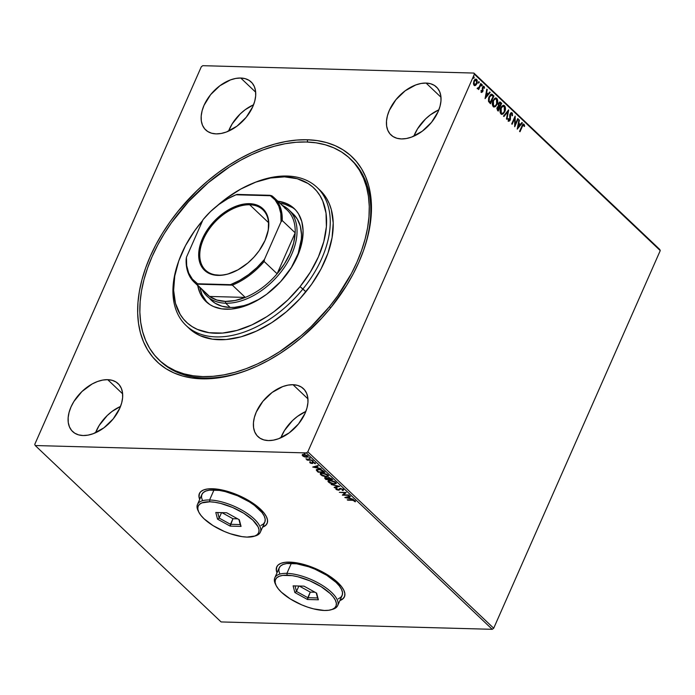 <?xml version="1.0" encoding="UTF-8"?>
<svg xmlns="http://www.w3.org/2000/svg" width="695" height="695" viewBox="0 0 695 695"><rect width="100%" height="100%" fill="white"/><g stroke="black" fill="none" stroke-linecap="round" stroke-linejoin="round"><path stroke-width="1.04" d="M159.78 360.653A138.774 87.605 -46.5 0 0 204.313 378.019L201.837 378.836A141.415 89.273 133.5 0 1 150.207 256.455A141.415 89.273 133.5 0 1 307.286 139.756L307.598 142.032L307.286 139.756L296.808 140.051L285.914 141.502L274.725 144.082L263.336 147.766L251.868 152.535L240.427 158.33L229.115 165.089L218.056 172.76L207.345 181.265L197.085 190.526L178.328 210.933L170.006 221.879L162.5 233.19L155.88 244.753L150.207 256.455L145.542 268.192L141.928 279.833L139.4 291.283L137.975 302.421L137.679 313.141L138.505 323.349L140.451 332.94L143.491 341.818L147.609 349.906L152.752 357.117L158.868 363.381L165.914 368.654L173.82 372.868L182.49 375.986L191.863 377.984L201.837 378.836L212.323 378.54L223.208 377.098L234.406 374.518L245.787 370.826L257.254 366.065L268.704 360.271L280.007 353.503L291.075 345.832L301.786 337.327L321.742 318.154L330.794 307.668L346.631 285.402L353.251 273.839L358.915 262.137L363.581 250.409L367.195 238.759L369.731 227.317L371.147 216.171L371.451 205.451L370.626 195.243L368.68 185.652L365.631 176.773L361.522 168.694L356.379 161.483L350.254 155.211L343.208 149.946L335.311 145.724L326.633 142.605L317.259 140.607L307.286 139.756A141.415 89.273 133.5 0 1 363.824 249.722A141.415 89.273 133.5 0 1 250.713 368.906A141.415 89.273 133.5 0 1 201.837 378.836L204.313 378.019A138.774 87.605 133.5 0 1 160.519 361.365L159.094 360.01M276.766 566.833A37.009 14.161 -156.2 0 0 277.114 572.602L276.402 570.065L276.766 566.833M277.01 572.819A37.009 14.161 23.8 0 1 276.714 566.946A37.009 14.161 23.8 0 1 289.754 562.125L284.828 562.359L280.893 563.341L278.096 565.035L276.541 567.381L276.306 570.282L277.01 572.819M199.439 493.441A37.009 14.161 -156.2 0 0 199.786 499.21L199.074 496.673L199.439 493.45M199.691 499.436A37.009 14.161 23.8 0 1 199.387 493.563A37.009 14.161 23.8 0 1 212.435 488.741L207.501 488.976L203.565 489.958L200.768 491.652L199.222 493.997L198.978 496.899L199.691 499.436M438.875 109.819A33.039 20.859 -46.5 0 0 413.873 136.159L417.504 128.888L425.583 118.915L430.483 114.771L438.875 109.819M426.052 83.061L440.986 97.231L426.052 83.061L421.057 83.469L415.784 84.938L405.202 90.776L395.924 99.698L389.356 110.331L387.419 115.796L386.498 121.069L386.62 125.96L387.784 130.278L389.947 133.848L393.022 136.541L396.897 138.262L401.415 138.922A33.039 20.859 133.5 0 1 390.99 134.96A33.039 20.859 133.5 0 1 393.301 103.225A33.039 20.859 133.5 0 1 426.052 83.061A33.039 20.859 133.5 0 1 436.477 87.031A33.039 20.859 133.5 0 1 434.166 118.767A33.039 20.859 133.5 0 1 401.415 138.922L406.41 138.513L411.683 137.054L422.265 131.216L431.552 122.294L438.119 111.66L440.048 106.196L440.978 100.923L440.856 96.032L439.683 91.714L437.52 88.143L434.445 85.442L430.57 83.73L426.052 83.061M120.53 406.427A33.039 20.859 -46.5 0 0 95.528 432.768L99.159 425.488L107.239 415.523L112.138 411.37L120.53 406.427M107.708 379.67L122.641 393.839L107.708 379.67L102.712 380.078L97.439 381.538L92.088 384.005L81.958 391.528L73.879 401.502L71.012 406.94L69.074 412.396L68.153 417.678L68.275 422.569L69.439 426.878L71.602 430.457L74.678 433.15L78.552 434.862L83.07 435.53A33.039 20.859 133.5 0 1 72.645 431.569A33.039 20.859 133.5 0 1 74.956 399.834A33.039 20.859 133.5 0 1 107.708 379.67A33.039 20.859 133.5 0 1 118.133 383.631A33.039 20.859 133.5 0 1 115.822 415.367A33.039 20.859 133.5 0 1 83.07 435.53L88.065 435.122L93.338 433.654L103.92 427.816L113.207 418.903L119.775 408.26L121.712 402.805L122.633 397.523L122.511 392.632L121.338 388.323L119.175 384.743L116.1 382.05L112.234 380.339L107.708 379.67M305.835 411.466A33.039 20.859 -46.5 0 0 280.832 437.807L284.464 430.535L292.543 420.562L297.443 416.409L305.835 411.466M293.012 384.709L307.946 398.878L293.012 384.709L288.017 385.117L282.743 386.585L272.162 392.423L262.884 401.336L256.316 411.979L254.379 417.443L253.458 422.716L253.579 427.607L254.744 431.925L256.907 435.496L259.982 438.189L263.857 439.9L268.374 440.569A33.039 20.859 133.5 0 1 257.949 436.608A33.039 20.859 133.5 0 1 260.26 404.872A33.039 20.859 133.5 0 1 293.012 384.709A33.039 20.859 133.5 0 1 303.437 388.67A33.039 20.859 133.5 0 1 301.126 420.406A33.039 20.859 133.5 0 1 268.374 440.569L273.37 440.161L278.643 438.701L289.224 432.855L298.503 423.941L305.079 413.308L307.008 407.843L307.937 402.561L307.807 397.679L306.643 393.361L304.48 389.782L301.404 387.089L297.53 385.378L293.012 384.709M253.571 104.78A33.039 20.859 -46.5 0 0 228.568 131.12L232.199 123.849L240.279 113.876L245.179 109.723L253.571 104.78M240.748 78.022L255.682 92.192L240.748 78.022L235.761 78.431L230.479 79.899L219.907 85.737L210.62 94.65L204.052 105.293L202.115 110.757L201.194 116.03L201.315 120.921L202.48 125.239L204.643 128.81L207.718 131.503L211.593 133.214L216.11 133.883A33.039 20.859 133.5 0 1 205.685 129.922A33.039 20.859 133.5 0 1 208.005 98.186A33.039 20.859 133.5 0 1 240.748 78.022A33.039 20.859 133.5 0 1 251.182 81.993A33.039 20.859 133.5 0 1 248.862 113.719A33.039 20.859 133.5 0 1 216.11 133.883L221.106 133.475L226.379 132.015L236.96 126.177L246.247 117.255L252.815 106.622L254.752 101.157L255.673 95.875L255.552 90.993L254.387 86.675L252.224 83.096L249.14 80.403L245.274 78.691L240.748 78.022M241.556 122.311A22.466 14.187 133.5 0 1 245.457 118.202L241.556 122.311M293.82 428.997A22.466 14.187 133.5 0 1 297.721 424.888L293.82 428.997M108.516 423.959A22.466 14.187 133.5 0 1 112.416 419.849L108.516 423.959M426.86 127.359A22.466 14.187 133.5 0 1 430.761 123.25L426.86 127.359M201.298 66.772L34.75 444.392L201.298 66.772L202.766 65.686L473.894 73.062L202.766 65.686L201.298 66.772M474.372 74.2L660.25 250.608L493.702 628.228L307.824 451.82L474.372 74.2L307.824 451.82L306.356 452.914L492.234 629.314L221.106 621.938L35.236 445.538L306.356 452.914L35.236 445.538L34.75 444.392L35.236 445.538L221.106 621.938L492.234 629.314L306.356 452.914L307.824 451.82L493.702 628.228L492.234 629.314L493.702 628.228L660.25 250.608L474.372 74.2L473.894 73.062L474.372 74.2M475.771 79.117L476.701 79.439C475.562 78.839 474.642 79.36 473.938 80.994L473.434 83.391L474.094 85.355L475.589 85.433L477.083 83.244L477.23 80.325L475.936 79.1L474.059 80.742L473.59 84.512L474.442 85.598L475.589 85.433L474.624 85.659M477.534 88.621L478.647 88.343L478.681 89.559L481.201 83.843L480.801 83.469L478.907 87.457L477.317 88.135L477.812 88.76L478.647 88.343L478.681 89.559L481.201 83.843L478.395 89.299L481.201 83.843L480.801 83.469L479.02 87.292L477.317 88.135L477.865 88.76M481.053 90.472L481.496 92.374L482.704 91.775L482.929 87.648L483.703 87.11L484.111 88.317L484.571 88.004L483.989 86.362L483.207 86.397L482.426 87.535L482.356 91.297L481.791 91.636L481.444 90.48L480.992 90.75L481.409 92.47L482.834 91.523L482.929 87.648L483.824 87.196L484.111 88.317L484.571 88.004L483.651 86.249M492.729 94.798L491.73 94.19L490.661 94.494L488.637 97.847L488.489 101.279L490.496 103.764L493.945 95.945L491.556 94.164L489.054 96.718L488.594 101.557L490.496 103.764L493.945 95.945L490.218 103.503L493.554 95.927L492.729 94.798M499.757 101.991L500.643 102.304L498.437 103.355L498.376 106.135L497.151 107.334L497.498 110.409L498.237 111.104L501.686 103.286L500.044 101.983L498.524 103.155L498.376 106.135L496.829 108.585L498.237 111.104L501.686 103.286L497.95 110.844L501.686 103.286L499.948 101.974M508.688 109.94L503.501 116.108L503.936 116.525L507.819 111.791L506.473 118.923L506.907 119.34L508.618 109.871L503.501 116.108L503.936 116.525L507.819 111.791L506.473 118.923L506.907 119.34L508.688 109.94M517.766 118.55L515.195 124.37L515.16 116.082L511.711 123.901L512.111 124.283L514.682 118.445L514.717 126.751L518.166 118.932L517.766 118.55L515.195 124.37L515.16 116.082L511.711 123.901L512.111 124.283L514.682 118.445L514.717 126.751L518.166 118.932L517.766 118.55M524.073 124.257L523.37 124.04L524.073 124.257C523.1 123.91 522.379 124.518 521.91 126.09L519.582 131.372L519.982 131.755L522.857 125.387L523.613 124.987L524.186 126.499L524.655 126.09L524.073 124.257L522.953 124.275L519.582 131.372L519.982 131.755L521.893 126.542L519.704 131.485L521.893 126.542L523.726 125.057L524.186 126.499L524.655 126.09L523.57 124.014M517.245 129.157L522.362 122.919L521.928 122.502L520.294 124.501L518.826 123.119L519.4 120.105L518.965 119.688L517.245 129.157L522.362 122.919L521.928 122.502L520.294 124.501L518.826 123.119L519.4 120.105L518.965 119.688L517.245 129.157M511.329 112.642L512.076 112.868L510.938 112.807L509.791 114.727L509.661 119.948L508.905 120.357L508.532 118.602L508.002 118.784L508.688 121.234L509.826 120.704L510.382 119.462L510.573 114.076L511.755 113.702L511.989 115.778L512.493 115.691L512.423 113.424L511.685 112.859L512.102 115.674L512.076 112.868L511.129 112.607M503.406 105.319L504.57 105.744L503.606 105.301L500.756 107.96C499.731 110.192 499.809 112.199 500.973 113.989L501.929 114.406L504.926 111.365L505.274 106.969L504.057 105.405L502.945 105.431L501.477 106.665L500.244 109.471L500.244 112.755L501.477 114.319L503.119 113.971L504.779 111.721L501.729 114.388M495.665 97.969L496.829 98.395L495.865 97.96L493.016 100.619C491.999 102.851 492.069 104.858 493.233 106.648L494.188 107.056L497.186 104.024L497.733 101.244L496.586 98.195L494.675 98.377L492.729 101.348L492.347 104.615L493.476 106.839L495.379 106.63L497.038 104.38L493.989 107.039M485.084 98.629L490.21 92.4L489.767 91.983L488.133 93.981L486.665 92.591L487.238 89.577L486.804 89.169L485.084 98.629L490.21 92.4L489.767 91.983L488.133 93.981L486.665 92.591L487.238 89.577L486.804 89.169L485.084 98.629M481.6 85.937L482.226 85.598L481.817 84.625L481.6 85.937L482.269 85.485L482.009 84.555L481.444 85.476L482.165 85.711L481.209 85.928M478.534 83.026L479.15 82.688L478.751 81.715L478.534 83.026L479.237 82.444L478.933 81.645L478.412 82.827L479.098 82.801L478.143 83.009M473.53 78.274L474.146 77.936L473.747 76.963L473.53 78.274L474.19 77.823L473.929 76.893L473.408 78.075L474.094 78.049L473.139 78.266M302.342 454.817L302.603 455.824L302.803 455.373L302.603 455.824L304.506 456.867L307.086 457.275L308.172 456.563L306.886 455.347L303.498 454.495L302.195 455.121L303.446 456.415L306.669 457.284L308.146 456.806L307.763 455.963L303.732 454.495L302.229 454.982M312.22 460.264L305.913 458.804L307.564 459.769L306.825 459.751L307.225 460.133L312.22 460.264L305.913 458.804L307.564 459.769L306.825 459.751L307.225 460.133L312.22 460.264M312.151 462.575L311.56 463.139L309.848 462.045L310.361 463.078L312.35 463.504L313.289 462.505L315.434 463.417L313.124 462.149L311.56 463.139L309.848 462.045L309.918 462.757L310.048 461.602M323.748 471.21L319.717 469.36L317.546 469.255L316.294 469.976L318.136 472.174L324.965 472.357L323.748 471.21L318.432 469.229L316.355 470.254L318.136 472.174L324.965 472.357L323.748 471.21M332.697 479.706L329.265 477.587L327.64 477.665L327.571 478.23L324.808 477.873L325.877 479.524L332.697 479.706L328.492 477.5L327.571 478.23L324.669 478.012L325.877 479.524L332.697 479.706M339.707 486.352L331.141 484.519L338.022 486.283L334.113 487.343L334.547 487.751L339.707 486.352L331.141 484.519L338.022 486.283L334.113 487.343L334.547 487.751L339.707 486.352M348.777 494.97L343.704 494.831L346.18 492.494L339.351 492.312L344.842 492.833L342.357 495.161L349.185 495.344L343.704 494.831L346.18 492.494L339.351 492.312L344.842 492.833L342.357 495.161L348.777 494.97M352.165 500.287L354.224 500.678L355.371 501.79L355.18 500.878L353.451 500.053L347.222 499.783L352.322 499.931L355.371 501.79L355.18 500.878L351.835 499.914L347.622 500.165L352.165 500.287M339.89 600.558L343.052 598.716L344.607 596.371L344.842 593.469L343.773 590.125L341.419 586.458L333.296 578.753L321.716 571.516L308.432 565.86L301.786 563.906L289.754 562.125A37.009 14.161 23.8 0 1 328.327 575.312A37.009 14.161 23.8 0 1 344.433 596.814A37.009 14.161 23.8 0 1 339.89 600.558M262.571 527.175L265.733 525.333L267.28 522.988L267.523 520.086L266.446 516.741L264.091 513.075L255.969 505.369L244.388 498.133L231.114 492.477L224.468 490.522L212.435 488.741A37.009 14.161 23.8 0 1 250.999 501.929A37.009 14.161 23.8 0 1 267.106 523.431A37.009 14.161 23.8 0 1 262.571 527.175M344.894 497.568L353.381 499.34L350.228 498.358L348.768 496.968L350.419 496.525L349.985 496.108L344.824 497.507L353.381 499.34L350.228 498.358L348.768 496.968L350.419 496.525L349.985 496.108L344.894 497.568M343.182 489.497L339.933 488.411L337.909 489.81L336.623 489.237L336.858 488.655L335.746 488.698L336.536 489.662L338.5 490.201L341.08 488.837L342.513 489.506L342.192 490.244L342.861 490.566L343.478 490.079L343.182 489.497L340.237 488.403L338.074 489.819L336.128 488.35L335.98 489.271L338.5 490.201L340.628 488.776L342.513 489.506L342.192 490.244L342.861 490.566L343.182 489.497L342.861 490.566M334.121 484.172L336.215 483.199L334.434 481.513L330.082 480.375L328.535 480.575L327.971 481.357L329.778 483.042L333.809 484.163L336.171 483.52L335.668 482.365L330.082 480.375L328.005 481.027L328.527 482.2L334.121 484.172M326.381 476.831L328.474 475.849L326.693 474.172L322.341 473.026L320.795 473.226L320.23 474.016L322.037 475.701L326.068 476.813L328.431 476.171L327.936 475.015L322.341 473.026L320.265 473.677L320.786 474.85L326.381 476.831M312.733 467.049L321.22 468.812L318.067 467.831L316.607 466.449L318.258 465.998L317.823 465.589L312.733 467.049L321.22 468.812L318.067 467.831L316.607 466.449L318.258 465.998L317.823 465.589L312.733 467.049M313.002 461.454L312.046 460.889L313.237 461.159M309.935 458.544L308.971 457.979L310.17 458.24M304.931 453.792L303.967 453.227L305.166 453.496M659.764 249.462L473.894 73.062L659.764 249.462L660.25 250.608L659.764 249.462M354.45 162.986A138.774 87.605 -46.5 0 0 353.651 162.343A138.774 87.605 -46.5 0 1 354.45 162.986M350.158 158.695L351.583 160.05A138.774 87.605 133.5 0 1 363.537 250.521A138.774 87.605 -46.5 0 0 350.836 159.355M251.503 368.585A138.774 87.605 133.5 0 1 204.313 378.019A138.774 87.605 -46.5 0 0 251.494 368.585M267.375 522.77L265.829 525.107L262.667 526.949A37.009 14.161 -156.2 0 0 267.158 523.318M344.703 596.154L343.156 598.499L339.994 600.332A37.009 14.161 -156.2 0 0 344.485 596.701M355.371 501.79L355.18 500.878M354.789 500.548L355.475 501.312L354.65 501.582L354.676 500.417M350.098 496.213L348.768 496.968L350.098 496.213M350.002 498.141L349.42 498.028L350.002 498.141M346.57 497.429L345.736 497.255L346.57 497.429M349.55 497.724L348.43 496.664L346.501 497.585L348.43 496.664L346.501 497.585L348.238 497.116L349.359 498.176L348.43 496.664L349.359 498.176L346.501 497.585L349.359 498.176L349.55 497.724M343.738 494.744L342.687 494.718L343.738 494.744M346.058 492.494L343.704 494.831L346.058 492.494M343.382 489.045L343.061 490.114L342.652 489.923L343.634 489.749M342.513 489.506L342.192 490.244M342.383 489.801L342.705 489.054M340.828 488.333L339.334 490.027L340.09 488.889M340.385 488.394L339.864 489.037M339.334 490.027L339.534 489.584L338.5 490.201L338.543 489.74L339.759 489.289M336.536 489.106L335.98 489.271L336.328 487.899M336.128 488.35L335.98 489.271M336.684 489.297L336.858 488.655M337.058 488.211L336.884 488.846M335.746 488.698L335.937 488.255L336.728 489.211M338.986 486.153L334.547 487.751L334.634 487.195L338.986 486.153M329.751 480.375L328.987 481.062L330.638 480.41L334.981 482.356L335.164 481.956L335.364 483.277L334.599 483.737L330.577 483.051L328.831 481.253L330.481 480.758L334.981 482.356L335.372 483.268L333.722 483.798L328.726 481.757L328.527 482.2L328.162 480.81M336.215 483.286L334.642 483.729M328.162 480.914L329.282 482.191M334.616 483.729L336.284 483.207M329.074 480.74L329.795 480.367M335.372 483.268L335.364 482.095M332.21 479.237L331.637 479.229L332.21 479.237M328.97 479.15L328.396 479.133L328.97 479.15M326.085 479.072L325.877 479.524L326.068 479.072L325.338 478.377L325.138 478.82L324.878 477.83L326.085 479.072M327.701 477.613L327.571 478.23L327.71 477.621M331.107 478.846L331.333 478.447L331.602 479.307L331.793 478.864L329.065 479.237L328.301 478.447L329.039 477.552L331.602 479.307L329.065 479.237L328.301 478.447L328.891 477.882L331.141 478.872M326.172 479.159L326.19 477.786L328.153 479.029L328.353 478.577L328.361 479.22L328.561 478.777L326.172 479.159L326.042 478.108L328.361 479.22L326.172 479.159M326.242 477.665L325.955 478.316L326.242 477.665M329.091 477.43L328.5 477.995M325.755 478.768L325.477 478.256L326.042 478.108M321.298 474.676L321.238 473.721L322.897 473.06L327.249 475.015L327.423 474.607L327.467 476.136L324.913 476.336L321.915 475.206L321.099 473.903L322.741 473.408L327.249 475.015L327.632 475.927L325.981 476.449L320.986 474.407L320.786 474.85L320.421 473.469M328.483 475.936L326.902 476.379M320.265 473.677L320.464 473.234L321.542 474.85M326.876 476.379L328.544 475.867M321.333 473.391L322.054 473.017M322.011 473.026L321.246 473.712M324.469 471.896L323.896 471.879L324.469 471.896M316.494 469.525L318.345 471.731L318.136 472.174L317.546 470.984L317.346 471.427L316.494 469.594M316.338 469.803L316.355 470.254M317.38 469.594L318.301 469.186M323.349 470.845L323.861 471.966L318.432 471.818L317.207 470.48L318.032 469.229M317.207 470.48L317.797 469.681L320.178 469.768L323.861 471.966L323.627 471.106L323.861 471.966L318.432 471.818L317.207 470.48L318.979 469.264L322.341 470.185L323.427 471.557L323.462 470.958M317.936 465.693L316.607 466.449L317.936 465.693M317.841 467.622L317.259 467.5L317.841 467.622M314.409 466.91L313.575 466.736L314.409 466.91M317.389 467.205L316.268 466.145L314.34 467.057L316.268 466.145L314.34 467.057L316.077 466.588L317.198 467.657L316.268 466.145L317.198 467.657L314.34 467.057L317.198 467.657L317.389 467.205M309.848 462.045L309.918 462.757L311.986 463.522L313.289 462.505L315.295 463.73L315.148 462.966L312.863 462.132L312.22 462.236L311.986 463.522L311.69 463.018M310.5 462.757L310.517 462.279M312.116 462.609L312.42 461.784M312.22 462.236L311.994 462.966M315.295 463.73L315.148 462.966M315.374 463.244L314.844 463.07L315.374 463.244M314.583 462.992L314.609 463.504M312.628 463.417L312.82 462.974L312.185 463.07L312.82 462.974M310.378 462.522L309.918 462.757M309.901 461.897L310.561 462.635M313.202 461.011L312.298 460.681M312.498 460.82L312.985 460.985M308.172 459.708L307.598 459.69L308.172 459.708M310.126 458.092L309.232 457.762M309.423 457.901L309.918 458.075M302.394 454.669L302.803 455.373L302.542 454.374M308.172 456.563L306.99 456.841M306.86 456.841L308.198 456.546M307.555 455.738L307.494 456.259M303.185 454.773L303.724 454.469M303.211 455.842L302.985 455.216L304.288 454.539L307.312 455.599L307.442 456.389L306.591 456.902L304.731 456.632L303.211 455.842L304.132 454.878L307.155 455.946L306.269 456.902L303.211 455.842L303.159 455.043M304.332 454.434L303.411 455.39M307.155 455.946L307.416 456.563L307.59 455.807M305.122 453.349L304.228 453.018M304.419 453.157L304.914 453.322M329.039 482.026L328.978 481.062M328.301 478.447L328.891 477.882M523.683 124.24L524.655 126.09L524.134 126.195L523.683 124.24M523.266 124.996L523.726 125.057M523.335 125.048L521.893 126.542L523.109 124.944M518.904 119.992L519.4 120.105L518.435 123.111L520.294 124.501L518.435 123.111L518.904 119.992M521.763 122.711L522.362 122.919L517.262 128.645L521.763 122.711M518.253 124.075L517.662 127.228L518.253 124.075L517.662 127.228L518.644 124.084L519.764 125.143L518.044 127.237L519.764 125.143L518.253 124.075M517.653 118.802L518.166 118.932L514.63 126.038L517.653 118.802M514.291 118.437L511.833 124.014L514.291 118.437M514.856 116.769L515.195 124.37L514.856 116.769M511.364 113.685L510.052 114.319L511.755 113.702L511.989 115.778L512.493 115.691L512.007 115.691L512.137 113.763L511.424 112.677M511.155 113.554L511.755 113.702M510.234 115.222L509.956 117.09L510.234 115.222M510.478 118.741L509.956 117.09L510.478 118.741L509.765 120.113L510.478 118.741M512.076 112.868L510.043 113.945L509.748 119.775L508.393 120.261L508.532 118.602L508.002 118.784L508.905 121.278M508.427 121.069L510.156 120.122L508.036 121.052M508.393 120.261L509.357 119.766M508.584 121.269L509.895 119.792L509.869 114.979L511.007 113.52M508.21 110.375L506.577 119.027L508.21 110.375M507.428 111.782L503.719 116.308L507.428 111.782M504.779 111.721C505.778 109.515 505.708 107.517 504.57 105.744L504.179 105.727C505.317 107.508 505.387 109.506 504.388 111.713L504.779 111.721M501.651 114.397L503.658 112.998L505.03 109.41L504.596 106.266L503.111 105.293M501.781 113.485L500.582 112.72L500.244 110.184L501.347 107.291L502.78 106.213M502.98 106.196L504.222 106.552L504.379 111.348C503.606 113.163 502.589 113.772 501.303 113.172L501.156 108.342L500.921 113.163L501.868 113.476M503.84 106.544C502.563 105.909 501.538 106.5 500.765 108.333L501.156 108.342C501.929 106.517 502.945 105.918 504.222 106.552L504.909 108.185L504.605 110.766L503.441 112.816L501.721 113.433L500.669 111.852L501.034 108.629L502.494 106.526L504.222 106.552M500.643 102.304L501.295 103.277L499.653 101.974M500.079 103.268L498.445 103.72L498.454 105.718L499.444 106.422L498.836 103.737L500.47 103.277L500.93 103.711L499.253 106.604L498.219 104.737L499.436 102.869M498.697 107.212L497.168 107.69L497.768 109.532L497.559 107.699L499.288 107.421L497.794 109.914L497.012 108.168L498.089 106.848M498.445 106.856L499.288 107.421L498.185 109.923L497.394 108.185L498.445 106.856M499.783 102.877L500.93 103.711L499.644 106.622L498.61 104.745L499.783 102.877M498.254 106.891L499.088 107.23M497.038 104.38C498.037 102.165 497.968 100.176 496.829 98.395L496.439 98.386C497.577 100.167 497.646 102.156 496.647 104.363L497.038 104.38M493.91 107.047L496.126 105.362L497.29 102.061L496.855 98.925L495.37 97.952M494.041 106.144L492.842 105.379L492.503 102.843L493.606 99.941L495.049 98.872M495.24 98.855L496.482 99.211L496.638 103.998C495.865 105.814 494.849 106.431 493.572 105.831L493.415 101.001L493.181 105.814L494.128 106.135M496.1 99.203C494.823 98.56 493.798 99.159 493.024 100.983L493.415 101.001C494.188 99.168 495.214 98.577 496.482 99.211L497.168 100.836L496.864 103.425L495.5 105.657L493.98 106.092L493.007 104.823L493.007 102.2L493.997 99.95L495.431 98.881M495.492 98.872L496.482 99.211M491.356 94.181L492.347 94.781L491.339 94.181M491.044 95.111L489.072 97.083L488.741 101.01L490.444 102.582L489.132 101.018L489.454 97.092L491.6 95.137L493.189 96.362L490.053 102.573L488.741 101.01L488.516 99.011L489.471 96.301L490.878 95.111M491.209 95.128L493.189 96.362L490.444 102.582L489.037 100.801L488.95 98.725L490.045 96.032L491.6 95.137M486.743 89.473L487.238 89.577L486.274 92.583L488.133 93.981L486.274 92.583L486.743 89.473M489.601 92.183L490.21 92.4L485.101 98.125L489.601 92.183M486.092 93.547L485.501 96.709L486.092 93.547L485.501 96.709L486.483 93.556L487.603 94.624L485.892 96.718L487.603 94.624L486.092 93.547M483.459 86.276L484.085 86.449L482.512 87.301L482.261 88.308L482.417 91.167L481.305 91.558L482.026 91.158L481.305 91.558L481.053 90.619M482.417 91.167L481.696 91.566M484.085 86.449L484.571 88.004L484.102 88.048L483.268 86.241M482.929 87.648L483.824 87.196M481.409 92.296L482.834 91.523L482.539 87.639L483.095 90.515L481.018 92.287M482.539 87.639L483.32 87.101M481.878 91.653L481.305 91.558M482.174 84.634L481.557 84.972M481.557 85.945L481.783 84.625L482.226 85.598M477.422 88.743L478.256 88.335L477.144 88.612M479.107 81.723L478.481 82.053M478.49 83.026L478.716 81.706L479.15 82.688M474.094 85.355L475.589 85.433L476.874 83.774L476.701 79.439L475.962 79.1L476.874 83.774L475.589 85.433M476.701 79.439L476.596 83.504L474.442 85.676M474.424 84.86L473.643 83.956L473.677 82.175L475.432 79.899M476.005 80.133L473.955 81.358L476.396 80.142L476.475 83.391L474.407 84.651L473.955 81.358L474.016 84.642L474.711 84.842M475.667 79.934L476.622 80.438L476.753 82.583L475.84 84.39L474.685 84.833L473.964 83.53L474.259 81.558L475.232 80.142L476.396 80.142M474.103 76.971L473.477 77.31M473.486 78.283L473.712 76.963L474.146 77.936M499.583 102.903L500.47 103.277M187.607 326.867A95.163 60.074 -46.5 0 0 189.057 328.318A95.163 60.074 -46.5 0 0 305.913 291.778L302.942 288.955A95.163 60.074 -46.5 0 0 325.781 199.708A95.163 60.074 -46.5 0 0 254.179 182.715L252.624 183.358A92.513 58.397 133.5 0 1 322.237 199.873A92.513 58.397 133.5 0 1 300.031 286.644L305.913 291.778A95.163 60.074 -46.5 0 0 320.074 190.274L317.094 187.45A95.163 60.074 133.5 0 1 302.942 288.955A95.163 60.074 133.5 0 1 186.086 325.495A95.163 60.074 133.5 0 1 178.354 262.119M178.624 261.329L178.068 262.918A95.163 60.074 -46.5 0 0 206.406 335.807A95.163 60.074 -46.5 0 0 302.942 288.955L300.031 286.644A92.513 58.397 133.5 0 1 206.172 332.193A92.513 58.397 133.5 0 1 178.624 261.329A92.513 58.397 133.5 0 1 200.177 223.486A92.513 58.397 133.5 0 1 202.671 220.489L194.739 230.653L185.504 245.622L178.754 260.955L174.749 276.054L173.637 290.354L175.461 303.298L180.161 314.383L183.532 319.101L187.537 323.192L192.159 326.633L197.328 329.387L209.143 332.714L222.53 333.07L236.978 330.42L251.938 324.878L266.819 316.651L274.056 311.629L287.765 299.997L300.031 286.644L310.37 272.075L318.406 256.846L323.809 241.556L326.381 226.787L326.024 213.104L322.741 201.029L320.048 195.747L316.677 191.029L312.663 186.938L308.05 183.497L297.199 178.711L284.533 176.86L270.546 178.016L255.777 182.125L240.783 189.049L226.153 198.501L217.049 205.885A92.513 58.397 133.5 0 1 252.624 183.358M264.76 295.653A59.475 37.547 133.5 0 1 211.393 300.318A59.475 37.547 133.5 0 1 209.299 298.059M284.689 276.94A64.096 40.466 133.5 0 1 205.981 301.56A64.096 40.466 133.5 0 1 197.727 285.523L199.769 292.499L201.637 296.166L203.974 299.432L209.951 304.653L213.539 306.556L221.722 308.867L231.001 309.11L241.009 307.277L246.169 305.6L256.559 300.805L266.698 294.254L280.589 281.701L291.865 266.845L297.425 256.299L299.536 250.982L302.316 240.522L303.081 230.61L301.821 221.644L298.563 213.964L296.226 210.698L293.446 207.857L286.67 203.574L277.791 201.168A64.096 40.466 133.5 0 1 294.228 208.57A64.096 40.466 133.5 0 1 284.689 276.94M199.952 287.643A64.096 40.466 -46.5 0 0 207.127 302.586L202.002 294.619L199.952 287.643M329.447 306.669L330.672 307.824L329.447 306.669A138.774 87.605 133.5 0 1 159.033 359.958A138.774 87.605 133.5 0 1 179.675 211.932A138.774 87.605 133.5 0 1 350.098 158.642A138.774 87.605 133.5 0 1 329.447 306.669L311.056 326.702L300.996 335.789L279.633 351.679L268.539 358.325L257.306 364.015L246.056 368.706L234.884 372.329L223.894 374.874L213.209 376.308L202.914 376.603L193.123 375.778L183.923 373.832L175.401 370.774L167.643 366.647L160.719 361.496L154.698 355.345L149.642 348.282L145.602 340.35L142.605 331.645L140.685 322.245L139.86 312.237L140.147 301.717L141.528 290.788L144.004 279.555L147.54 268.131L152.109 256.62L157.669 245.135L164.159 233.781L171.517 222.678L188.553 201.637L208.135 182.802L229.489 166.913L240.583 160.267L251.816 154.577L263.075 149.894L274.247 146.263L285.228 143.717L295.922 142.293L306.208 141.988L315.999 142.814L325.208 144.768L333.722 147.818L341.488 151.944L348.404 157.105L354.424 163.247L359.48 170.318L363.528 178.241L366.526 186.946L368.437 196.355L369.262 206.363L368.976 216.883L367.594 227.812L365.118 239.037L361.582 250.469L357.013 261.98L351.462 273.465L337.614 295.914L329.447 306.669M253.397 183.046A95.163 60.074 133.5 0 1 317.094 187.45M189.014 328.283L194.956 332.914L200.282 335.737L212.435 339.169L226.205 339.534L241.069 336.806L256.446 331.107L271.754 322.645L286.401 311.751L299.823 298.841L311.508 284.403L321.003 269.008L327.944 253.241L332.071 237.707L333.218 222.999L331.333 209.69L329.282 203.713L326.502 198.284L320.03 190.239M295.314 209.664A64.096 40.466 -46.5 0 0 280.015 203.279L284.959 204.278L292.482 207.597M292.552 213.382L297.295 219.047L300.318 226.17L301.491 234.493L301.369 239.002L298.198 253.397L291.075 268.114M264.76 295.662L258.323 299.623L248.688 304.071L243.902 305.626L234.606 307.329L230.201 307.459L222.061 306.269L215.085 303.185L211.367 300.292M284.715 208.04A58.154 36.713 133.5 0 1 295.175 232.825A58.154 36.713 133.5 0 1 277.105 273.778A58.154 36.713 133.5 0 1 245.292 297.417A58.154 36.713 133.5 0 1 225.449 301.395L225.701 303.22A59.475 37.547 -46.5 0 0 287.886 261.763A59.475 37.547 -46.5 0 0 282.196 205.346A59.475 37.547 133.5 0 1 288.816 209.812L293.299 214.069A59.475 37.547 133.5 0 1 291.405 267.584M249.714 204.773A41.631 26.28 -46.5 0 0 203.47 239.123A41.631 26.28 -46.5 0 0 218.673 275.159L217.926 275.402A42.421 26.784 133.5 0 1 202.436 238.689A42.421 26.784 133.5 0 1 249.566 203.678L249.714 204.773L268.522 222.626L249.714 204.773A41.631 26.28 133.5 0 1 262.849 209.768A41.631 26.28 133.5 0 1 266.437 236.908A41.631 26.28 -46.5 0 0 249.714 204.773L249.566 203.678L255.369 204.53L262.449 208.318L267.071 214.781L268.565 220.324L268.296 229.941L265.056 240.392L259.113 250.765L253.901 257.193L247.915 262.953L237.985 269.834L227.699 274.108L221.071 275.316L212.123 274.551L207.153 272.344L201.654 266.724L198.926 258.757L199.196 249.131L202.436 238.689L206.128 231.704L213.591 221.887L222.791 213.582L232.938 207.51L239.792 204.973L249.566 203.678A42.421 26.784 133.5 0 1 266.524 236.665A42.421 26.784 133.5 0 1 232.59 272.423A42.421 26.784 133.5 0 1 217.926 275.402L218.673 275.159A41.631 26.28 133.5 0 1 205.529 270.164A41.631 26.28 133.5 0 1 208.448 230.175A41.631 26.28 133.5 0 1 249.714 204.773M288.816 209.812A59.475 37.547 133.5 0 1 284.646 266.932A59.475 37.547 133.5 0 1 225.701 303.22L230.158 307.451L225.701 303.22A59.475 37.547 133.5 0 1 206.928 296.087A59.475 37.547 133.5 0 1 202.132 289.711A59.475 37.547 -46.5 0 0 225.701 303.22L225.449 301.395L235.092 300.518L245.292 297.417L209.542 296.444L216.797 300.023L225.449 301.395A58.154 36.713 133.5 0 1 209.542 296.444A58.154 36.713 133.5 0 1 204.947 292.082M295.175 232.825L277.105 273.778L284.429 263.865L290.041 253.406L293.672 242.903L295.175 232.825L277.105 273.778L264.169 261.502L264.456 259.417L281.058 221.792L282.231 220.55L295.175 232.825A58.154 36.713 -46.5 0 0 287.157 210.064L274.221 197.78A58.154 36.713 133.5 0 1 282.231 220.55L295.175 232.825M245.292 297.417L209.542 296.444L196.607 284.168L232.356 285.141L245.292 297.417A58.154 36.713 -46.5 0 0 277.105 273.778L264.169 261.502A58.154 36.713 133.5 0 1 232.356 285.141L245.292 297.417M274.221 197.78A58.154 36.713 133.5 0 0 271.78 195.764L269.877 195.295A57.364 36.209 133.5 0 1 281.058 221.792L282.231 220.55A58.154 36.713 -46.5 0 0 271.78 195.764L236.022 194.791A58.154 36.713 -46.5 0 0 235.779 194.887A58.154 36.713 -46.5 0 0 235.544 194.982A58.154 36.713 133.5 0 1 236.022 194.791L227.873 198.657L218.934 204.443L210.55 211.532L203.036 219.663L186.434 257.289L186.147 259.383A58.154 36.713 -46.5 0 0 196.607 284.168A58.154 36.713 133.5 0 1 194.157 282.144A58.154 36.713 133.5 0 1 186.147 259.383L186.434 257.289L186.686 265.638L188.692 273.013L192.385 279.138L197.615 283.777L230.462 284.672L239.619 280.424L248.549 274.638L256.942 267.549L264.456 259.417L281.058 221.792L280.806 213.443L278.799 206.067L275.107 199.943L269.877 195.295L237.03 194.409A57.364 36.209 133.5 0 0 235.31 195.078A57.364 36.209 133.5 0 0 203.036 219.663L186.434 257.289A57.364 36.209 133.5 0 0 197.615 283.777L196.607 284.168L209.542 296.444A58.154 36.713 -46.5 0 1 207.093 294.419L194.157 282.144M232.825 272.327A41.631 26.28 133.5 0 1 218.673 275.159A41.631 26.28 -46.5 0 0 232.825 272.327M232.356 285.141A58.154 36.713 -46.5 0 0 264.169 261.502L264.456 259.417A57.364 36.209 133.5 0 1 230.462 284.672L232.356 285.141M253.823 536.375L255.334 535.932A34.359 13.153 -156.2 0 0 250.808 516.038A34.359 13.153 -156.2 0 0 209.586 499.983L209.838 501.799A33.039 12.64 23.8 0 1 249.47 517.245A33.039 12.64 23.8 0 1 253.823 536.375A33.039 12.64 23.8 0 1 247.012 537.087L254.926 535.993L257.419 534.481L258.801 532.387L259.018 529.798L258.062 526.81L252.806 520.103L243.832 513.301L232.521 507.437L220.576 503.397L214.946 502.268L209.838 501.799L201.915 502.893L199.422 504.405L198.04 506.499L197.823 509.088L198.779 512.076L200.881 515.351L204.043 518.783L213.009 525.585L224.32 531.449L230.332 533.743L241.895 536.618L247.012 537.087A33.039 12.64 23.8 0 1 198.787 512.102A33.039 12.64 23.8 0 1 209.838 501.799L209.586 499.983A34.359 13.153 23.8 0 1 245.396 512.232A34.359 13.153 23.8 0 1 260.356 532.196A34.359 13.153 23.8 0 1 254.544 536.14M260.356 532.196L264.786 522.136A34.359 13.153 -156.2 0 0 249.835 502.172A34.359 13.153 -156.2 0 0 214.017 489.923L209.586 499.983L214.017 489.923A34.359 13.153 -156.2 0 0 201.906 494.406L197.476 504.457A34.359 13.153 23.8 0 1 209.586 499.983A34.359 13.153 -156.2 0 0 198.101 510.686L198.787 512.102M198.475 511.407A34.359 13.153 23.8 0 1 197.476 504.457M215.789 512.476L226.674 512.771L239.306 519.738L241.052 526.41L230.167 526.115L217.535 519.148L215.789 512.476L217.535 519.148L230.167 526.115L232.938 518.722L237.699 518.852L232.938 518.722L230.479 524.308L219.151 518.062L221.549 512.632L219.151 518.062L217.709 512.528L219.151 518.062L217.535 519.148L219.151 518.062L230.479 524.308L230.167 526.115L241.052 526.41L240.235 524.577L230.479 524.308L240.235 524.577L241.052 526.41L239.306 519.738L226.674 512.771L215.789 512.476M260.912 525.481L263.509 523.908L264.951 521.728L265.169 519.035L264.169 515.933L261.989 512.528L254.448 505.369L249.375 501.886L237.612 495.787L225.189 491.582L219.333 490.409L209.438 490.14L205.79 491.061L203.192 492.633L201.75 494.814L201.524 497.507L202.523 500.617M238.915 519.521L240.235 524.577L238.915 519.521M221.922 512.641L232.938 518.722L221.922 512.641M331.15 609.758L332.653 609.315A34.359 13.153 -156.2 0 0 328.127 589.421A34.359 13.153 -156.2 0 0 286.905 573.366L287.157 575.191A33.039 12.64 23.8 0 1 326.798 590.628A33.039 12.64 23.8 0 1 331.15 609.758A33.039 12.64 23.8 0 1 324.33 610.471L328.735 610.262L332.245 609.376L334.747 607.864L336.128 605.771L336.345 603.182L335.381 600.193L333.287 596.918L330.125 593.487L321.16 586.693L309.84 580.82L297.903 576.78L292.274 575.651L282.761 575.399L279.242 576.277L276.74 577.788L275.359 579.882L275.142 582.48L276.106 585.468L278.209 588.735L281.362 592.166L290.328 598.968L301.647 604.832L307.65 607.126L313.584 608.872L324.33 610.471A33.039 12.64 23.8 0 1 276.115 585.485A33.039 12.64 23.8 0 1 287.157 575.191L286.905 573.366A34.359 13.153 23.8 0 1 322.723 585.616A34.359 13.153 23.8 0 1 337.674 605.58A34.359 13.153 23.8 0 1 331.871 609.524M337.674 605.58L342.114 595.519A34.359 13.153 -156.2 0 0 327.154 575.556A34.359 13.153 -156.2 0 0 291.344 563.306L286.905 573.366L291.344 563.306A34.359 13.153 -156.2 0 0 279.234 567.789L274.794 577.84A34.359 13.153 23.8 0 1 286.905 573.366A34.359 13.153 -156.2 0 0 275.42 584.069L276.115 585.485M275.802 584.79A34.359 13.153 23.8 0 1 274.794 577.84M293.116 585.859L304.002 586.154L316.633 593.122L318.371 599.794L307.485 599.498L294.862 592.531L293.116 585.859L294.862 592.531L307.485 599.498L310.265 592.105L315.026 592.236L310.265 592.105L307.798 597.691L296.478 591.445L298.876 586.015L296.478 591.445L295.028 585.911L296.478 591.445L294.862 592.531L296.478 591.445L307.798 597.691L307.485 599.498L318.371 599.794L317.563 597.961L307.798 597.691L317.563 597.961L318.371 599.794L316.633 593.122L304.002 586.154L293.116 585.859M338.239 598.873L340.837 597.292L342.27 595.12L342.496 592.418L341.497 589.317L339.316 585.911L336.033 582.349L326.702 575.269L314.931 569.17L308.684 566.781L296.661 563.793L286.766 563.523L283.108 564.444L280.511 566.017L279.069 568.197L278.851 570.89L279.85 574M316.242 592.904L317.563 597.961L316.242 592.904M299.241 586.024L310.265 592.105L299.241 586.024M342.661 489.905L342.861 489.462M339.716 489.349L339.916 488.898M339.612 489.628L339.803 489.176M336.536 488.941L336.736 488.498M328.005 481.027L328.205 480.584M336.171 483.52L336.371 483.068M328.831 481.253L329.03 480.81M324.669 478.012L324.86 477.569M325.469 478.273L325.668 477.821M328.231 478.099L328.431 477.656M328.431 476.171L328.631 475.728M321.099 473.903L321.29 473.46M327.632 475.927L327.832 475.476M309.744 462.21L309.935 461.758M310.404 462.427L310.596 461.984M312.081 462.392L312.272 461.949M314.713 463.365L314.913 462.913M312.854 462.661L313.054 462.218M312.012 460.933L312.211 460.481M308.945 458.014L309.145 457.571M303.941 453.27L304.141 452.819M189.057 328.318L186.086 325.495M233.06 272.232L232.59 272.423M266.359 237.143L266.524 236.665M235.779 194.887L235.31 195.078"/></g></svg>

